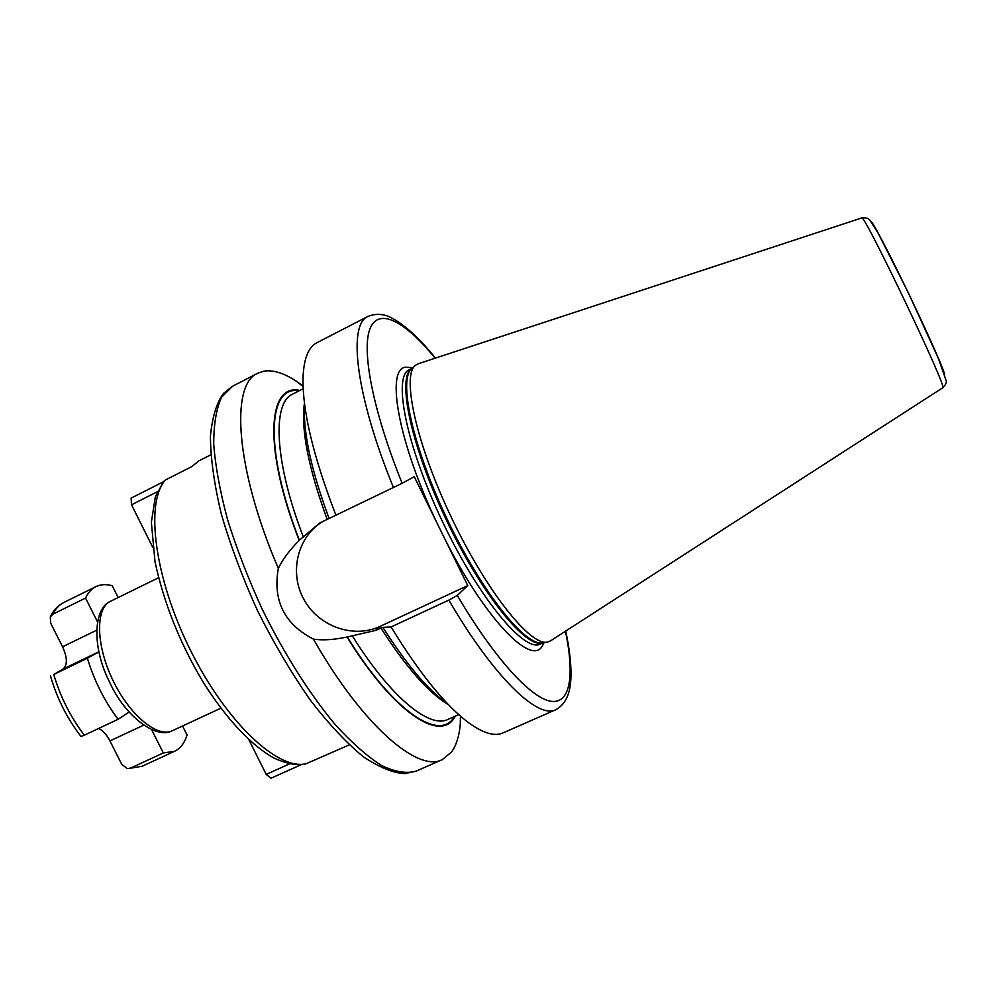 <?xml version="1.0" encoding="UTF-8"?>
<svg xmlns="http://www.w3.org/2000/svg" width="996" height="996" viewBox="0 0 996 996"><rect width="100%" height="100%" fill="white"/><g stroke="black" fill="none" stroke-linecap="round" stroke-linejoin="round"><path stroke-width="1.49" d="M151.79 729.993L163.332 752.964L174.499 751.333C180.376 748.519 184.559 743.078 187.049 735.011L182.529 725.997M163.332 752.964L130.389 768.165L127.339 768.588L121.749 764.368L109.946 740.924L143.449 725.262M53.722 674.491L87.374 658.232C94.209 680.691 104.456 701.047 118.088 719.311L84.324 735.197C70.579 717.12 60.383 696.876 53.722 674.491L62.972 669.113C67.603 665.216 67.467 657.771 62.561 646.802L96.488 630.294M85.556 598.073L52.888 614.171C55.589 608.656 59.212 604.771 63.744 602.53L95.877 586.644C91.532 588.798 88.084 592.608 85.556 598.073L97.334 621.529M118.151 597.55L112.224 585.71C106.074 584.042 100.633 584.353 95.877 586.644M52.888 614.171L50.31 616.972L50.684 623.197L62.561 646.802M98.629 728.474C102.874 730.442 106.647 734.587 109.946 740.924M50.485 675.96C56.959 698.345 67.13 718.527 81 736.48L84.324 735.197M118.088 719.311L129.057 712.078M87.374 658.232L98.89 651.932M210.766 454.836L198.963 460.812L191.73 466.638L165.573 479.873L163.63 481.466L155.339 496.867L151.367 522.278L155.003 561.694C163.854 602.954 179.79 642.93 202.835 681.613C225.656 718.191 251.415 745.63 273.962 758.068C291.118 765.812 300.73 765.202 305.822 763.87L349.223 744.908M157.281 491.787L131.509 504.798L152.724 547.265M163.332 481.827L131.136 498.112L131.509 504.798M303.07 386.012L296.31 381.219C283.723 372.915 272.767 369.603 263.43 371.259L257.827 373.214C230.113 384.269 235.392 468.73 278.332 568.38C282.416 559.715 289.375 550.39 299.198 540.392L319.629 523.074L329.066 518.443M445.386 702.242C426.512 688.248 405.683 663.286 382.912 627.393L375.305 630.493L347.056 637.017C333.859 639.806 322.654 640.503 313.454 639.133C362.32 725.213 417.81 772.759 442.286 759.649L451.537 752.017C456.205 745.531 459.106 736.418 460.252 724.69L460.775 716.423M299.858 390.444C267.6 382.875 263.056 448.063 299.198 540.392M347.056 637.017C394.08 713.721 441.577 743.651 455.321 716.136M322.891 521.431C297.455 536.62 288.89 572.476 303.842 599.38C318.483 626.459 353.468 638.959 380.223 626.322L375.305 630.493M313.454 639.133C284.358 624.106 272.643 600.526 278.332 568.38M435.14 358.199C405.223 321.584 379.078 306.955 370.126 328.381C361.287 349.82 372.616 410.178 402.135 483.284L329.091 518.48C311.599 471.195 303.382 433.995 304.415 406.891M402.135 483.284L414.261 476.723L467.747 585.586L380.223 626.322M565.716 631.066C569.314 647.873 571.069 662.465 570.994 674.827C570.808 684.451 569.874 702.13 555.731 709.737C537.94 719.274 494.103 677.616 448.835 600.127L457.276 595.421L467.747 585.586M448.835 600.127L391.079 626.957L382.912 627.393M336.038 515.542C312.794 455.284 301.813 408.559 303.133 375.368C304.178 357.738 308.748 346.882 316.84 342.773L367.985 316.392C347.716 324.41 355.572 394.951 393.47 487.604M555.731 709.737L503.055 732.919C494.775 736.617 483.458 733.342 469.104 723.071C445.822 705.878 419.814 673.831 391.079 626.957M550.688 640.764L547.676 642.034C530.98 646.84 486.932 592.122 451.624 517.945C416.166 443.855 401.313 375.193 415.556 365.233L418.432 363.702M301.215 764.667L271.036 778.212L266.193 774.402L248.9 739.791M289.512 763.895L266.193 774.402M174.499 751.333L141.93 766.335L130.389 768.165M110.606 601.248L110.544 601.285C95.392 608.133 95.753 644.574 112.66 679.745C129.368 715.016 157.48 738.198 172.333 730.728C156.135 739.729 124.575 716.112 109.124 681.177C91.881 646.902 93.35 608.344 110.544 601.285L158.551 577.73M62.972 669.113L98.853 651.782M165.573 479.873C144.843 502.009 154.28 578.19 190.796 650.911C227.1 723.756 279.502 771.688 306.905 763.509M327.161 519.364C308.598 468.444 300.979 430.011 304.303 404.065M303.182 388.751L292.6 394.142C272.12 402.82 274.336 461.584 303.133 536.433M447.528 704.122C427.981 692.195 405.745 666.797 380.821 627.916M352.422 635.983C390.357 697.076 429.55 728.86 447.876 719.448L458.733 714.618M299.024 390.868C267.812 384.854 263.952 449.57 299.41 540.268M347.255 636.867C393.432 712.128 440.22 742.356 454.462 716.522M412.854 367.686L405.509 367.175C385.44 369.304 398.462 443.046 437.505 524.045M457.276 595.421C494.315 658.256 530.569 697.71 550.551 701.221C570.534 704.558 574.68 675.5 565.454 631.227M544.065 642.594L542.21 646.155C531.204 666.349 484.716 618.528 444.577 538.425M412.244 368.259C396.408 375.978 410.489 445.112 446.532 520.385C482.388 595.733 527.282 650.164 543.243 642.706L540.268 644.076C524.581 652.903 479.039 598.447 442.747 522.19C406.281 446.009 392.586 376.364 409.306 369.715L412.257 368.221M546.792 642.171L543.032 642.756C526.274 647.537 482.475 593.367 447.515 519.912C412.394 446.532 397.815 378.405 412.07 368.396L414.896 365.831M870.629 221.685C870.915 213.717 937.697 351.264 944.669 374.372M861.665 217.975L861.714 217.962C863.146 211.189 948.939 390.905 942.764 387.768L942.726 387.793M257.827 373.214L232.554 386.249L221.61 397.167C216.331 408.597 213.704 424.271 213.717 444.191C215.41 466.34 220.016 491.426 227.511 519.451C236.625 548.597 248.079 578.29 261.873 608.519C283.835 653.264 309.445 693.702 334.88 724.229C351.6 742.593 367.2 756.375 381.692 765.575C395.2 772 406.729 773.842 416.253 771.103L442.286 759.649M141.93 766.335L127.812 768.638M50.547 616.474C53.572 610.15 57.98 605.493 63.744 602.53M220.838 708.218L172.333 730.728M303.083 386.46L296.31 381.219M460.438 716.136L460.252 724.69M320.251 522.751L319.629 523.074M435.439 358.112C420.075 339.076 406.019 325.991 393.271 318.845C384.979 313.877 376.55 313.055 367.985 316.392M417.996 363.839L861.714 217.962C865.723 217.439 868.462 218.211 869.931 220.278L878.011 232.915L908.402 292.899L938.456 358.61L946.2 380.721C946.785 382.489 945.64 384.842 942.764 387.768L550.29 641.013M232.554 386.249L223.502 393.408C216.705 402.484 212.335 416.751 210.417 436.211C210.604 458.646 214.277 484.753 221.436 514.509C230.574 545.758 242.588 577.78 257.466 610.573C273.601 642.769 290.944 672.25 309.482 699.018C328.12 723.308 346.098 742.593 363.44 756.86C379.8 767.63 393.669 773.22 405.036 773.631L416.253 771.103"/></g></svg>
